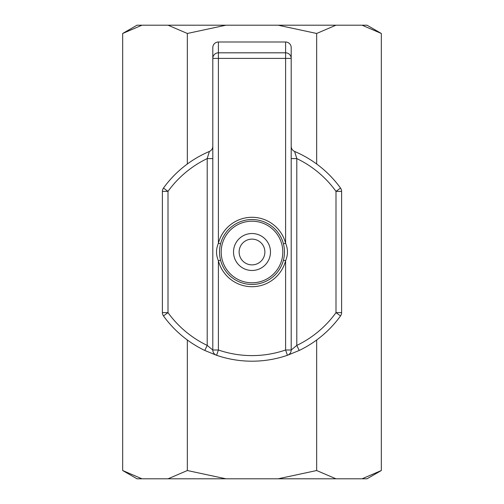 <?xml version="1.0" encoding="UTF-8"?>
<svg xmlns="http://www.w3.org/2000/svg" width="504" height="504" viewBox="0 0 504 504"><rect width="100%" height="100%" fill="white"/><g stroke="black" fill="none" stroke-linecap="round" stroke-linejoin="round"><path stroke-width="0.76" d="M221.199 252A30.801 30.801 0 0 1 252 221.199A30.801 30.801 0 0 1 282.801 252A30.801 30.801 0 0 1 252 282.801A30.801 30.801 0 0 1 221.199 252M239.123 252A12.877 12.877 0 0 1 258.439 240.843A12.877 12.877 0 0 1 258.439 263.157A12.877 12.877 0 0 1 239.123 252M285.598 42.002L285.598 58.401L218.402 58.401L218.402 243.256A34.719 34.719 0 0 1 285.598 243.256C288.074 249.058 288.074 254.892 285.598 260.744L285.598 350.003A103.597 103.597 0 0 1 218.402 350.003L218.402 260.744C215.926 254.942 215.926 249.108 218.402 243.256L220.569 243.816C219.171 249.304 219.171 254.759 220.569 260.184L218.402 260.744A34.719 34.719 0 0 0 285.598 260.744L283.431 260.184C284.829 254.696 284.829 249.241 283.431 243.816A32.483 32.483 0 0 0 220.569 243.816A32.483 32.483 0 0 1 283.431 243.816L285.598 243.256L285.598 58.401L291.199 58.401L291.199 350.003L285.598 350.003L287.419 355.295L299.219 350.463L296.799 345.41L291.199 350.003A5.601 5.601 0 0 1 287.419 355.295A109.198 109.198 0 0 1 216.581 355.295L218.402 350.003L212.801 350.003L212.801 47.615A5.613 5.601 -90 0 1 218.402 42.002L285.598 42.002A5.613 5.601 90 0 1 291.199 47.615L291.199 58.401A5.601 5.582 180 0 0 285.598 52.813L218.402 52.813L218.402 42.002M204.782 350.463L216.581 355.295A5.601 5.601 0 0 1 212.801 350.003L207.201 345.41L204.782 350.463A109.198 109.198 0 0 1 163.46 315.913L168.002 312.637L162.401 312.637A5.601 5.601 0 0 0 163.46 315.913A109.198 109.198 0 0 0 204.782 350.463M252 233.522A18.478 18.478 0 0 0 235.998 261.242A18.478 18.478 0 0 0 268.002 261.242A18.478 18.478 0 0 0 252 233.522M162.401 191.363L168.002 191.363L163.46 188.087A5.601 5.601 0 0 0 162.401 191.363L162.401 312.637A5.601 5.601 0 0 0 163.46 315.913M340.54 188.087A5.601 5.601 0 0 1 341.599 191.363L341.599 312.637L335.998 312.637A103.597 103.597 0 0 1 296.799 345.41L296.799 158.59L294.613 151.458A109.198 109.198 0 0 1 340.54 188.087L335.998 191.363L341.599 191.363A5.601 5.601 0 0 0 340.54 188.087A109.198 109.198 0 0 0 294.613 151.458A5.601 5.601 0 0 1 291.199 146.305A5.601 5.601 0 0 0 294.613 151.458M291.199 158.59L296.799 158.59A103.597 103.597 0 0 1 335.998 191.363L335.998 312.637L340.54 315.913A5.601 5.601 0 0 0 341.599 312.637A5.601 5.601 0 0 1 340.54 315.913A109.198 109.198 0 0 1 299.219 350.463A109.198 109.198 0 0 0 340.54 315.913M209.387 151.458A109.198 109.198 0 0 0 163.46 188.087A109.198 109.198 0 0 1 209.387 151.458A5.601 5.601 0 0 0 212.801 146.305A5.601 5.601 0 0 1 209.387 151.458L207.201 158.59L212.801 158.59M283.431 260.184A32.483 32.483 0 0 1 220.569 260.184A32.483 32.483 0 0 0 283.431 260.184M141.958 25.2L137 25.2L122.674 33.472L141.958 25.2L168.053 25.2L187.337 33.472L225.899 25.2L278.101 25.2L316.663 33.472L335.947 25.2L362.042 25.2L381.326 33.472L381.326 470.528L362.042 478.8L335.947 478.8L316.663 470.528L278.101 478.8L335.947 478.8M278.101 478.8L225.899 478.8L187.337 470.528L168.053 478.8L225.899 478.8M168.053 478.8L141.958 478.8L122.674 470.528L122.674 33.472M122.674 470.528L137 478.8L141.958 478.8M362.042 478.8L367 478.8L381.326 470.528M316.663 33.472L316.663 164.002M316.663 339.998L316.663 470.528M187.337 33.472L187.337 164.002M187.337 339.998L187.337 470.528M278.101 25.2L335.947 25.2M362.042 25.2L367 25.2L381.326 33.472M168.053 25.2L225.899 25.2M291.199 350.003A5.601 5.601 0 0 1 287.419 355.295A109.198 109.198 0 0 1 216.581 355.295M218.402 52.813A5.601 5.582 180 0 0 212.801 58.401L218.402 58.401L218.402 52.813M207.201 345.41L207.201 158.59A103.597 103.597 0 0 0 168.002 191.363L168.002 312.637A103.597 103.597 0 0 0 207.201 345.41"/></g></svg>
